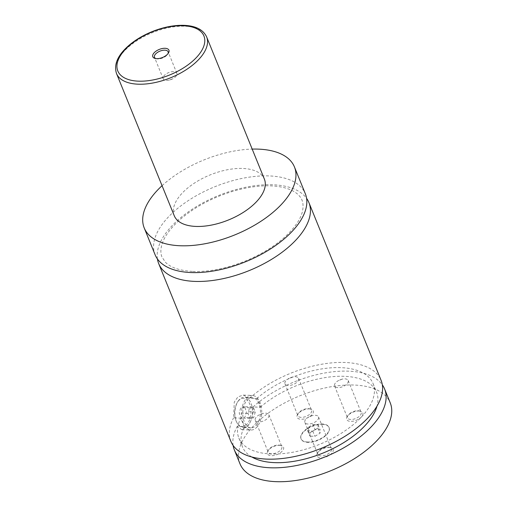 <?xml version="1.0" encoding="UTF-8"?>
<svg xmlns="http://www.w3.org/2000/svg" width="507" height="507" viewBox="0 0 507 507"><rect width="100%" height="100%" fill="white"/><g stroke="black" fill="none" stroke-linecap="round" stroke-linejoin="round"><path stroke-width="0.38" stroke-dasharray="2.54 1.9" d="M155.098 254.742A81.069 40.535 157.9 0 1 185.942 202.185A81.069 40.535 157.9 0 1 269.597 175.942A81.069 40.535 157.9 0 1 305.322 193.744M157.417 258.95A81.069 40.535 157.9 0 1 218.549 195.531A81.069 40.535 157.9 0 1 306.596 198.376M322.471 424.334A15.134 7.567 157.9 0 1 329.138 427.654A15.134 7.567 157.9 0 1 323.384 437.465A15.134 7.567 157.9 0 1 307.768 442.364A15.134 7.567 157.9 0 1 301.101 439.043A15.134 7.567 157.9 0 1 306.855 429.233A15.134 7.567 157.9 0 1 322.471 424.334M307.629 442.022A15.134 7.567 157.9 0 1 300.955 438.694A15.134 7.567 157.9 0 1 306.716 428.884A15.134 7.567 157.9 0 1 322.332 423.985A15.134 7.567 157.9 0 1 328.999 427.312A15.134 7.567 157.9 0 1 323.238 437.123A15.134 7.567 157.9 0 1 307.629 442.022M238.797 400.27A15.134 8.834 92.4 0 0 237.821 401.639A15.134 8.834 92.4 0 0 236.927 422.642A15.134 8.834 92.4 0 0 243.081 427.528A15.134 8.834 92.4 0 0 248.658 424.555A15.134 8.834 92.4 0 0 252.283 407.843A15.134 8.834 92.4 0 0 244.368 397.292A15.134 8.834 92.4 0 0 238.797 400.27M238.271 401.1A14.05 8.207 -87.6 0 1 249.678 404.003A14.05 8.207 -87.6 0 1 247.429 423.649A14.05 8.207 -87.6 0 1 236.535 421.875A14.05 8.207 -87.6 0 1 237.371 402.368A14.05 8.207 -87.6 0 1 238.271 401.1M256.548 424.891A15.134 8.834 92.4 0 0 260.173 408.179A15.134 8.834 92.4 0 0 252.258 397.627A15.134 8.834 92.4 0 0 246.687 400.606A15.134 8.834 92.4 0 0 243.062 417.318A15.134 8.834 92.4 0 0 250.971 427.864A15.134 8.834 92.4 0 0 256.548 424.891M243.278 395.086L249.558 398.268L256.738 398.578C258.697 400.784 259.869 403.68 260.262 407.248L253.082 406.944C253.43 414.675 251.605 421.102 247.606 426.216L241.807 429.638L237.118 426.52L244.298 426.824L240.774 418.148L233.594 417.844L234.272 402.057L237.979 396.848L243.278 395.086L252.353 395.466A17.295 10.102 92.4 0 0 245.984 398.87A17.295 10.102 92.4 0 0 241.839 417.971A17.295 10.102 92.4 0 0 250.883 430.025A17.295 10.102 92.4 0 0 257.252 426.621A17.295 10.102 92.4 0 0 261.397 407.527A17.295 10.102 92.4 0 0 252.353 395.466M155.947 58.597A7.352 3.676 -22.1 0 0 156.543 58.774A7.352 3.676 -22.1 0 0 157.734 58.932A7.352 3.676 -22.1 0 0 167.665 54.262A7.352 3.676 -22.1 0 0 167.963 53.717M173.59 71.639A7.352 3.676 -22.1 0 0 166.004 74.016A7.352 3.676 -22.1 0 0 163.21 78.781A7.352 3.676 -22.1 0 0 166.448 80.398A7.352 3.676 -22.1 0 0 169.465 80.055A7.352 3.676 -22.1 0 0 173.236 78.522A7.352 3.676 -22.1 0 0 176.829 73.249A7.352 3.676 -22.1 0 0 173.59 71.639M309.403 408.896A8.701 4.348 157.9 0 1 310.816 409.079A8.701 4.348 157.9 0 1 311.742 414.935A8.701 4.348 157.9 0 1 300.949 419.264A8.701 4.348 157.9 0 1 297.647 414.428A8.701 4.348 157.9 0 1 309.403 408.896M301.164 417.375A7.352 3.676 157.9 0 1 297.926 415.759A7.352 3.676 157.9 0 1 298.376 413.287A7.352 3.676 157.9 0 1 308.307 408.617A7.352 3.676 157.9 0 1 309.498 408.769A7.352 3.676 157.9 0 1 311.545 410.233A7.352 3.676 157.9 0 1 308.75 414.992A7.352 3.676 157.9 0 1 301.164 417.375M288.223 385.497A7.352 3.676 157.9 0 1 284.985 383.888A7.352 3.676 157.9 0 1 288.578 378.615A7.352 3.676 157.9 0 1 292.349 377.081A7.352 3.676 157.9 0 1 295.366 376.745A7.352 3.676 157.9 0 1 298.604 378.355A7.352 3.676 157.9 0 1 295.809 383.121A7.352 3.676 157.9 0 1 288.223 385.497M358.994 411.006A8.701 4.348 157.9 0 1 360.407 411.19A8.701 4.348 157.9 0 1 361.333 417.046A8.701 4.348 157.9 0 1 350.54 421.374A8.701 4.348 157.9 0 1 347.238 416.539A8.701 4.348 157.9 0 1 358.994 411.006M350.755 419.485A7.352 3.676 157.9 0 1 347.517 417.876A7.352 3.676 157.9 0 1 347.967 415.398A7.352 3.676 157.9 0 1 357.898 410.727A7.352 3.676 157.9 0 1 359.089 410.885A7.352 3.676 157.9 0 1 361.136 412.343A7.352 3.676 157.9 0 1 358.341 417.109A7.352 3.676 157.9 0 1 350.755 419.485M337.814 387.614A7.352 3.676 157.9 0 1 334.576 385.998A7.352 3.676 157.9 0 1 338.169 380.732A7.352 3.676 157.9 0 1 341.946 379.198A7.352 3.676 157.9 0 1 344.956 378.856A7.352 3.676 157.9 0 1 348.195 380.472A7.352 3.676 157.9 0 1 345.4 385.231A7.352 3.676 157.9 0 1 337.814 387.614M329.29 447.44A8.701 4.348 157.9 0 1 330.697 447.624A8.701 4.348 157.9 0 1 331.622 453.48A8.701 4.348 157.9 0 1 320.836 457.808A8.701 4.348 157.9 0 1 317.534 452.966A8.701 4.348 157.9 0 1 329.29 447.44M321.051 455.92A7.352 3.676 157.9 0 1 317.813 454.304A7.352 3.676 157.9 0 1 318.263 451.832A7.352 3.676 157.9 0 1 328.194 447.161A7.352 3.676 157.9 0 1 329.385 447.313A7.352 3.676 157.9 0 1 331.432 448.771A7.352 3.676 157.9 0 1 328.631 453.537A7.352 3.676 157.9 0 1 321.051 455.92M308.104 424.042A7.352 3.676 157.9 0 1 304.865 422.432A7.352 3.676 157.9 0 1 308.465 417.16A7.352 3.676 157.9 0 1 312.236 415.626A7.352 3.676 157.9 0 1 315.246 415.284A7.352 3.676 157.9 0 1 318.491 416.9A7.352 3.676 157.9 0 1 315.69 421.666A7.352 3.676 157.9 0 1 308.104 424.042M279.699 445.323A8.701 4.348 157.9 0 1 281.106 445.507A8.701 4.348 157.9 0 1 282.031 451.363A8.701 4.348 157.9 0 1 271.245 455.692A8.701 4.348 157.9 0 1 267.943 450.856A8.701 4.348 157.9 0 1 279.699 445.323M271.46 453.803A7.352 3.676 157.9 0 1 268.222 452.193A7.352 3.676 157.9 0 1 268.672 449.715A7.352 3.676 157.9 0 1 278.603 445.045A7.352 3.676 157.9 0 1 279.794 445.203A7.352 3.676 157.9 0 1 281.841 446.661A7.352 3.676 157.9 0 1 279.04 451.426A7.352 3.676 157.9 0 1 271.46 453.803M258.513 421.932A7.352 3.676 157.9 0 1 255.275 420.316A7.352 3.676 157.9 0 1 258.874 415.043A7.352 3.676 157.9 0 1 262.645 413.516A7.352 3.676 157.9 0 1 265.655 413.173A7.352 3.676 157.9 0 1 268.894 414.783A7.352 3.676 157.9 0 1 266.099 419.549A7.352 3.676 157.9 0 1 258.513 421.932M174.256 215.741A48.64 24.323 157.9 0 1 192.768 184.206A48.64 24.323 157.9 0 1 242.961 168.463A48.64 24.323 157.9 0 1 264.394 179.142M162.056 185.695A81.069 40.535 157.9 0 1 252.194 149.096M249.558 398.268A81.069 40.535 157.9 0 1 326.533 363.481A81.069 40.535 157.9 0 1 381.074 380.301M230.85 441.299A81.069 40.535 157.9 0 1 233.594 417.844M256.738 398.578A72.419 36.212 157.9 0 1 325.152 368.424A72.419 36.212 157.9 0 1 373.063 383.552A72.419 36.212 157.9 0 1 319.587 444.347A72.419 36.212 157.9 0 1 238.86 438.048A72.419 36.212 157.9 0 1 240.774 418.148M260.262 407.248A72.419 36.212 157.9 0 1 328.675 377.094A72.419 36.212 157.9 0 1 376.581 392.228A72.419 36.212 157.9 0 1 376.986 406.139M251.795 456.978A72.419 36.212 157.9 0 1 242.384 446.718A72.419 36.212 157.9 0 1 244.298 426.824M240.007 463.848A81.069 40.535 157.9 0 1 270.852 411.297A81.069 40.535 157.9 0 1 354.507 385.054A81.069 40.535 157.9 0 1 390.232 402.85M233.112 445.431A81.069 40.535 157.9 0 1 237.118 426.52M253.082 406.944A81.069 40.535 157.9 0 1 382.335 384.838M253.227 407.026L249.583 407.742L247.974 413.465L250.008 418.471L253.652 417.755L255.262 412.033L253.227 407.026L244.456 406.652L246.491 411.659L244.881 417.381L241.243 418.098L239.209 413.091L240.819 407.368L244.456 406.652M249.583 407.742L240.819 407.368M247.974 413.465L239.209 413.091M250.008 418.471L241.243 418.098M253.652 417.755L244.881 417.381M255.262 412.033L246.491 411.659M309.916 432.788L315.075 429.676L320.132 429.892L320.037 433.219L314.885 436.331L309.821 436.115L309.916 432.788L307.806 427.585L312.958 424.473L315.075 429.676M312.958 424.473L318.022 424.689L317.927 428.016L312.768 431.127L307.711 430.912L307.806 427.585M307.711 430.912L309.821 436.115M312.768 431.127L314.885 436.331M317.927 428.016L320.037 433.219M318.022 424.689L320.132 429.892M116.502 73.502A48.64 24.323 157.9 0 1 135.008 41.967A48.64 24.323 157.9 0 1 185.201 26.225A48.64 24.323 157.9 0 1 206.634 36.903M192.85 271.454C209.372 272.012 227.187 268.412 246.288 260.655C261.416 254.305 274.211 246.465 284.668 237.149C294.288 228.308 300.163 219.968 302.292 212.135C304.618 201.957 301.082 197.654 298.471 194.986C295.48 191.912 290.904 189.523 284.75 187.812C271.226 184.371 254.565 185.347 234.76 190.733C212.864 197.179 194.415 206.97 179.421 220.114C169.763 228.968 163.862 237.32 161.727 245.166C160.516 249.793 160.599 253.747 161.974 257.03L165.523 262.328C170.663 267.62 179.77 270.662 192.85 271.454M300.955 438.694L301.101 439.043M328.999 427.312L329.138 427.654M236.535 421.875L236.927 422.642M237.371 402.368L237.821 401.639M252.258 397.627L244.368 397.292M250.971 427.864L243.081 427.528M241.807 429.638L250.883 430.025M167.665 54.262L168.394 53.121M156.543 58.774L155.224 58.47M176.829 73.249L168.115 51.784M163.21 78.781L154.496 57.316M169.465 80.055L173.236 78.522M298.376 413.287L297.647 414.428M309.498 408.769L310.816 409.079M284.985 383.888L297.926 415.759M298.604 378.355L311.545 410.233M292.349 377.081L288.578 378.615M347.967 415.398L347.238 416.539M359.089 410.885L360.407 411.19M334.576 385.998L347.517 417.876M348.195 380.472L361.136 412.343M341.946 379.198L338.169 380.732M318.263 451.832L317.534 452.966M329.385 447.313L330.697 447.624M304.865 422.432L317.813 454.304M318.491 416.9L331.432 448.771M312.236 415.626L308.465 417.16M268.672 449.715L267.943 450.856M279.794 445.203L281.106 445.507M255.275 420.316L268.222 452.193M268.894 414.783L281.841 446.661M262.645 413.516L258.874 415.043M238.86 438.048L242.384 446.718M373.063 383.552L376.581 392.228"/><path stroke-width="0.76" d="M252.194 149.096A81.069 40.535 157.9 0 1 258.709 149.14A81.069 40.535 157.9 0 1 294.44 166.942L305.322 193.744A81.069 40.535 157.9 0 1 274.471 246.294A81.069 40.535 157.9 0 1 190.822 272.538A81.069 40.535 157.9 0 1 155.098 254.742L144.216 227.941A81.069 40.535 157.9 0 1 162.056 185.695M306.596 198.376A81.069 40.535 157.9 0 1 308.915 202.591A81.069 40.535 157.9 0 1 278.064 255.141A81.069 40.535 157.9 0 1 194.415 281.385A81.069 40.535 157.9 0 1 158.691 263.589A81.069 40.535 157.9 0 1 157.417 258.95M156.638 58.654A8.701 4.348 -22.1 0 0 168.394 53.121A8.701 4.348 -22.1 0 0 165.092 48.285A8.701 4.348 -22.1 0 0 154.299 52.614A8.701 4.348 -22.1 0 0 155.224 58.47A8.701 4.348 -22.1 0 0 156.638 58.654M167.963 53.717A7.352 3.676 -22.1 0 0 168.115 51.784A7.352 3.676 -22.1 0 0 164.876 50.174A7.352 3.676 -22.1 0 0 157.29 52.551A7.352 3.676 -22.1 0 0 154.496 57.316A7.352 3.676 -22.1 0 0 155.947 58.597M206.634 36.903L264.394 179.142A48.64 24.323 157.9 0 1 245.882 210.671A48.64 24.323 157.9 0 1 195.696 226.42A48.64 24.323 157.9 0 1 174.256 215.741L116.502 73.502A48.64 24.323 157.9 0 0 137.936 84.181A48.64 24.323 157.9 0 0 188.129 68.432A48.64 24.323 157.9 0 0 206.634 36.903C203.237 29.717 195.772 25.863 184.244 25.35C174.383 25.02 163.9 27.023 152.784 31.358C143.639 35.008 135.73 39.654 129.057 45.294C117.808 55.016 113.619 64.421 116.502 73.502M294.44 166.942A81.069 40.535 157.9 0 1 263.589 219.493A81.069 40.535 157.9 0 1 179.941 245.743A81.069 40.535 157.9 0 1 144.216 227.941M308.915 202.591L381.074 380.301A81.069 40.535 157.9 0 1 350.223 432.858A81.069 40.535 157.9 0 1 266.574 459.101A81.069 40.535 157.9 0 1 230.85 441.299L158.691 263.589M376.986 406.139A72.419 36.212 157.9 0 1 323.105 453.024A72.419 36.212 157.9 0 1 251.795 456.978M382.335 384.838A81.069 40.535 157.9 0 1 384.598 388.977L390.232 402.85A81.069 40.535 157.9 0 1 359.381 455.406A81.069 40.535 157.9 0 1 275.732 481.65A81.069 40.535 157.9 0 1 240.007 463.848L234.373 449.975A81.069 40.535 157.9 0 1 233.112 445.431M384.598 388.977A81.069 40.535 157.9 0 1 353.747 441.527A81.069 40.535 157.9 0 1 270.098 467.771A81.069 40.535 157.9 0 1 234.373 449.975M138.284 81.158A46.479 23.24 -22.1 0 0 198.56 55.073A46.479 23.24 -22.1 0 0 183.445 25.775A46.479 23.24 -22.1 0 0 123.169 51.86A46.479 23.24 -22.1 0 0 138.284 81.158"/></g></svg>
